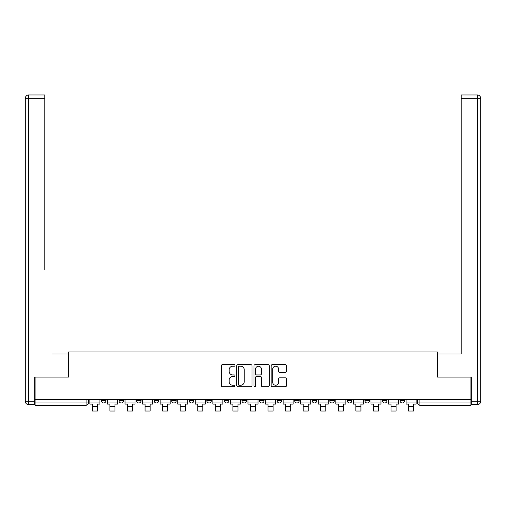 <?xml version="1.0" encoding="UTF-8"?>
<svg xmlns="http://www.w3.org/2000/svg" width="506" height="506" viewBox="0 0 506 506"><rect width="100%" height="100%" fill="white"/><g stroke="black" fill="none" stroke-linecap="round" stroke-linejoin="round"><path stroke-width="0.76" d="M234.98 365.44A0.772 0.772 0 0 0 234.208 364.662L222.463 364.662A1.107 1.107 0 0 0 221.362 365.768L221.362 385.667A1.107 1.107 0 0 0 222.463 386.774L234.208 386.774A0.772 0.772 0 0 0 234.98 385.996A0.772 0.772 0 0 0 234.208 385.224L232.69 385.224A3.536 3.536 0 0 1 229.155 381.688L229.155 380.031A3.536 3.536 0 0 1 232.69 376.489L234.208 376.489A0.772 0.772 0 0 0 234.98 375.718A0.772 0.772 0 0 0 234.208 374.946L232.69 374.946A3.536 3.536 0 0 1 229.155 371.41L229.155 369.747A3.536 3.536 0 0 1 232.69 366.211L234.208 366.211A0.772 0.772 0 0 0 234.98 365.44M294.669 399.481L294.669 400.72L299.172 400.72A2.252 2.252 0 0 1 296.921 402.972A2.252 2.252 0 0 1 294.669 400.72L294.669 399.481M241.963 399.481L241.963 400.72L246.466 400.72A2.252 2.252 0 0 1 244.215 402.972A2.252 2.252 0 0 1 241.963 400.72L241.963 399.481M206.827 399.481L206.827 400.72L211.331 400.72A2.252 2.252 0 0 1 209.079 402.972A2.252 2.252 0 0 1 206.827 400.72L206.827 399.481M189.263 399.481L189.263 400.72L193.766 400.72A2.252 2.252 0 0 1 191.515 402.972A2.252 2.252 0 0 1 189.263 400.72L189.263 399.481M154.128 399.481L154.128 400.72L158.631 400.72A2.252 2.252 0 0 1 156.379 402.972A2.252 2.252 0 0 1 154.128 400.72L154.128 399.481M285.302 372.46A1.107 1.107 0 0 0 286.409 371.353L286.409 365.768A1.107 1.107 0 0 0 285.302 364.662L272.26 364.662A1.107 1.107 0 0 0 271.153 365.768L271.153 385.667A1.107 1.107 0 0 0 272.26 386.774L285.302 386.774A1.107 1.107 0 0 0 286.409 385.667L286.409 378.924A1.107 1.107 0 0 0 285.302 377.818L279.723 377.818A1.107 1.107 0 0 0 278.616 378.924L278.616 382.27A2.954 2.954 0 0 1 275.662 385.224A2.954 2.954 0 0 1 272.702 382.27L272.702 369.171A2.954 2.954 0 0 1 275.662 366.211A2.954 2.954 0 0 1 278.616 369.171L278.616 371.353A1.107 1.107 0 0 0 279.723 372.46L285.302 372.46M35.097 399.481L35.097 377.071L68.658 377.071L68.658 351.955L437.342 351.955L437.342 377.071L470.903 377.071L470.903 399.481L35.097 399.481L35.097 402.972L88.36 402.972L88.36 399.481L88.36 402.972A2.252 2.252 0 0 1 86.109 405.224L35.097 405.224L35.097 402.972M252.032 365.768A1.107 1.107 0 0 0 250.925 364.662L237.883 364.662A1.107 1.107 0 0 0 236.776 365.768L236.776 385.667A1.107 1.107 0 0 0 237.883 386.774L250.925 386.774A1.107 1.107 0 0 0 252.032 385.667L252.032 365.768M255.075 364.662L268.117 364.662A1.107 1.107 0 0 1 269.224 365.768L269.224 385.667A1.107 1.107 0 0 1 268.117 386.774L262.532 386.774A1.107 1.107 0 0 1 261.431 385.667L261.431 377.596A1.107 1.107 0 0 0 260.324 376.489L256.618 376.489A1.107 1.107 0 0 0 255.517 377.596L255.517 385.996A0.772 0.772 0 0 1 254.739 386.774A0.772 0.772 0 0 1 253.968 385.996L253.968 365.768A1.107 1.107 0 0 1 255.075 364.662M417.64 399.481L417.64 402.972L470.903 402.972L470.903 405.224L419.891 405.224A2.252 2.252 0 0 1 417.64 402.972M470.903 399.481L470.903 402.972M404.572 399.481L404.572 400.72A2.252 2.252 0 0 1 402.321 402.972A2.252 2.252 0 0 1 400.069 400.72L404.572 400.72A2.252 2.252 0 0 1 402.321 402.972M400.069 399.481L400.069 400.72M387.008 399.481L387.008 400.72A2.252 2.252 0 0 1 384.756 402.972A2.252 2.252 0 0 1 382.504 400.72L387.008 400.72M382.504 399.481L382.504 400.72M369.437 399.481L369.437 400.72A2.252 2.252 0 0 1 367.185 402.972A2.252 2.252 0 0 1 364.934 400.72L369.437 400.72M364.934 399.481L364.934 400.72M351.872 399.481L351.872 400.72A2.252 2.252 0 0 1 349.621 402.972A2.252 2.252 0 0 1 347.369 400.72L351.872 400.72M347.369 399.481L347.369 400.72M334.308 399.481L334.308 400.72A2.252 2.252 0 0 1 332.056 402.972A2.252 2.252 0 0 1 329.798 400.72A2.252 2.252 0 0 0 332.056 402.972M329.798 399.481L329.798 400.72L334.308 400.72M316.737 399.481L316.737 400.72A2.252 2.252 0 0 1 314.485 402.972A2.252 2.252 0 0 1 312.234 400.72A2.252 2.252 0 0 0 314.485 402.972M312.234 399.481L312.234 400.72L316.737 400.72M299.172 399.481L299.172 400.72A2.252 2.252 0 0 1 296.921 402.972M281.602 399.481L281.602 400.72A2.252 2.252 0 0 1 279.35 402.972A2.252 2.252 0 0 1 277.098 400.72L281.602 400.72M277.098 399.481L277.098 400.72M264.037 399.481L264.037 400.72A2.252 2.252 0 0 1 261.785 402.972A2.252 2.252 0 0 1 259.534 400.72L264.037 400.72L264.037 399.481M259.534 399.481L259.534 400.72M246.466 399.481L246.466 400.72M228.902 399.481L228.902 400.72A2.252 2.252 0 0 1 226.65 402.972A2.252 2.252 0 0 1 224.398 400.72L228.902 400.72L228.902 399.481M224.398 399.481L224.398 400.72M211.331 399.481L211.331 400.72L211.331 399.481M193.766 400.72L193.766 399.481L193.766 400.72A2.252 2.252 0 0 1 191.515 402.972M176.202 399.481L176.202 400.72A2.252 2.252 0 0 1 173.944 402.972A2.252 2.252 0 0 1 171.692 400.72A2.252 2.252 0 0 0 173.944 402.972A2.252 2.252 0 0 0 176.202 400.72L176.202 399.481M171.692 399.481L171.692 400.72L176.202 400.72M158.631 399.481L158.631 400.72M141.066 399.481L141.066 400.72A2.252 2.252 0 0 1 138.815 402.972A2.252 2.252 0 0 1 136.563 400.72A2.252 2.252 0 0 0 138.815 402.972A2.252 2.252 0 0 0 141.066 400.72L136.563 400.72L136.563 399.481M118.992 399.481L118.992 400.72L123.496 400.72L123.496 399.481L123.496 400.72A2.252 2.252 0 0 1 121.244 402.972A2.252 2.252 0 0 1 118.992 400.72A2.252 2.252 0 0 0 121.244 402.972M101.428 399.481L101.428 400.72L105.931 400.72L105.931 399.481L105.931 400.72A2.252 2.252 0 0 1 103.679 402.972A2.252 2.252 0 0 1 101.428 400.72A2.252 2.252 0 0 0 103.679 402.972M86.109 399.481L86.109 405.224A2.252 2.252 0 0 0 88.36 402.972M239.098 366.211A0.772 0.772 0 0 0 238.326 366.983L238.326 384.452A0.772 0.772 0 0 0 239.098 385.224L240.704 385.224A3.536 3.536 0 0 0 244.24 381.688L244.24 369.747A3.536 3.536 0 0 0 240.704 366.211L239.098 366.211M261.431 369.222A2.954 2.954 0 0 0 258.471 366.268A2.954 2.954 0 0 0 255.517 369.222L255.517 373.839A1.107 1.107 0 0 0 256.618 374.946L260.324 374.946A1.107 1.107 0 0 0 261.431 373.839L261.431 369.222M89.885 402.972L99.903 402.972L99.903 404.098L97.43 404.098L97.43 411.024L92.358 411.024L92.358 404.098L89.885 404.098L89.885 399.481M99.903 402.972L99.903 399.481M34.762 401.283L34.762 404.661L28.678 404.661A3.378 3.378 0 0 1 25.3 401.283L25.3 98.354L28.678 98.354L28.678 94.976L44.781 94.976L44.781 98.354L28.678 98.354L28.678 401.283L34.762 401.283L34.762 377.071L68.544 377.071L68.544 353.985L52.554 353.985M44.781 98.354L44.781 269.527M28.678 94.976A3.378 3.378 0 0 0 25.3 98.354A3.378 3.378 0 0 1 28.678 94.976M453.446 353.985L461.219 353.985L461.219 94.976L477.322 94.976L461.219 94.976M471.238 401.283L477.322 401.283L477.322 404.661A3.378 3.378 0 0 0 480.7 401.283L480.7 98.354L480.7 401.283A3.378 3.378 0 0 1 477.322 404.661L471.238 404.661L471.238 377.071L437.456 377.071L437.456 353.985L461.219 353.985L461.219 269.527M477.322 94.976A3.378 3.378 0 0 1 480.7 98.354A3.378 3.378 0 0 0 477.322 94.976A3.378 3.378 0 0 1 480.7 98.354A3.378 3.378 0 0 0 477.322 94.976L477.322 98.354L461.219 98.354M107.449 402.972L117.474 402.972L117.474 404.098L114.995 404.098L114.995 411.024L109.928 411.024L109.928 404.098L107.449 404.098L107.449 399.481M117.474 402.972L117.474 399.481M125.02 402.972L135.039 402.972L135.039 404.098L132.559 404.098L132.559 411.024L127.493 411.024L127.493 404.098L125.02 404.098L125.02 399.481M135.039 402.972L135.039 399.481M142.584 402.972L152.61 402.972L152.61 404.098L150.13 404.098L150.13 411.024L145.064 411.024L145.064 404.098L142.584 404.098L142.584 399.481M152.61 402.972L152.61 399.481M160.149 402.972L170.174 402.972L170.174 404.098L167.695 404.098L167.695 411.024L162.628 411.024L162.628 404.098L160.149 404.098L160.149 399.481M170.174 402.972L170.174 399.481M177.72 402.972L187.739 402.972L187.739 404.098L185.266 404.098L185.266 411.024L180.199 411.024L180.199 404.098L177.72 404.098L177.72 399.481M187.739 402.972L187.739 399.481M195.284 402.972L205.309 402.972L205.309 404.098L202.83 404.098L202.83 411.024L197.764 411.024L197.764 404.098L195.284 404.098L195.284 399.481M205.309 402.972L205.309 399.481M212.855 402.972L222.874 402.972L222.874 404.098L220.401 404.098L220.401 411.024L215.335 411.024L215.335 404.098L212.855 404.098L212.855 399.481M222.874 402.972L222.874 399.481M230.42 402.972L240.445 402.972L240.445 404.098L237.965 404.098L237.965 411.024L232.899 411.024L232.899 404.098L230.42 404.098L230.42 399.481M240.445 402.972L240.445 399.481M247.991 402.972L258.009 402.972L258.009 404.098L255.536 404.098L255.536 411.024L250.464 411.024L250.464 404.098L247.991 404.098L247.991 399.481M258.009 402.972L258.009 399.481M265.555 402.972L275.58 402.972L275.58 404.098L273.101 404.098L273.101 411.024L268.035 411.024L268.035 404.098L265.555 404.098L265.555 399.481M275.58 402.972L275.58 399.481M283.126 402.972L293.145 402.972L293.145 404.098L290.665 404.098L290.665 411.024L285.599 411.024L285.599 404.098L283.126 404.098L283.126 399.481M293.145 402.972L293.145 399.481M300.69 402.972L310.716 402.972L310.716 404.098L308.236 404.098L308.236 411.024L303.17 411.024L303.17 404.098L300.69 404.098L300.69 399.481M310.716 402.972L310.716 399.481M318.261 402.972L328.28 402.972L328.28 404.098L325.801 404.098L325.801 411.024L320.734 411.024L320.734 404.098L318.261 404.098L318.261 399.481M328.28 402.972L328.28 399.481M335.826 402.972L345.851 402.972L345.851 404.098L343.372 404.098L343.372 411.024L338.305 411.024L338.305 404.098L335.826 404.098L335.826 399.481M345.851 402.972L345.851 399.481M353.39 402.972L363.416 402.972L363.416 404.098L360.936 404.098L360.936 411.024L355.87 411.024L355.87 404.098L353.39 404.098L353.39 399.481M363.416 402.972L363.416 399.481M370.961 402.972L380.98 402.972L380.98 404.098L378.507 404.098L378.507 411.024L373.441 411.024L373.441 404.098L370.961 404.098L370.961 399.481M380.98 402.972L380.98 399.481M388.526 402.972L398.551 402.972L398.551 404.098L396.072 404.098L396.072 411.024L391.005 411.024L391.005 404.098L388.526 404.098L388.526 399.481M398.551 402.972L398.551 399.481M406.097 402.972L416.115 402.972L416.115 404.098L413.642 404.098L413.642 411.024L408.57 411.024L408.57 404.098L406.097 404.098L406.097 399.481M416.115 402.972L416.115 399.481M419.891 399.481L419.891 405.224M92.358 406.52L97.43 406.52M28.678 404.661L28.678 401.283L25.3 401.283M480.7 401.283L477.322 401.283L477.322 98.354L480.7 98.354M109.928 406.52L114.995 406.52M127.493 406.52L132.559 406.52M145.064 406.52L150.13 406.52M162.628 406.52L167.695 406.52M180.199 406.52L185.266 406.52M197.764 406.52L202.83 406.52M215.335 406.52L220.401 406.52M232.899 406.52L237.965 406.52M250.464 406.52L255.536 406.52M268.035 406.52L273.101 406.52M285.599 406.52L290.665 406.52M303.17 406.52L308.236 406.52M320.734 406.52L325.801 406.52M338.305 406.52L343.372 406.52M355.87 406.52L360.936 406.52M373.441 406.52L378.507 406.52M391.005 406.52L396.072 406.52M408.57 406.52L413.642 406.52"/></g></svg>
